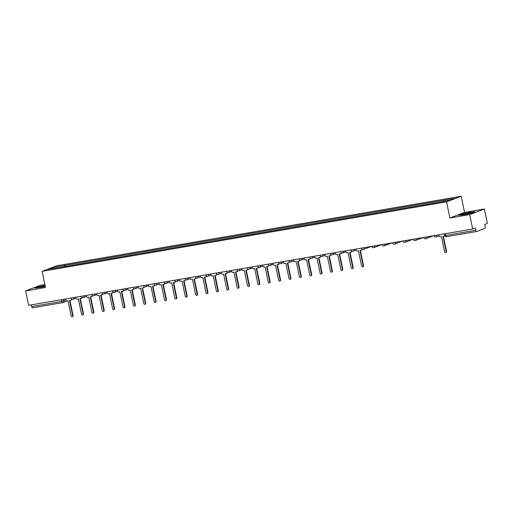 <?xml version="1.0" encoding="UTF-8"?>
<svg xmlns="http://www.w3.org/2000/svg" width="513" height="513" viewBox="0 0 513 513"><rect width="100%" height="100%" fill="white"/><g stroke="black" fill="none" stroke-linecap="round" stroke-linejoin="round"><path stroke-width="0.77" d="M44.855 284.535L40.303 285.318L25.65 290.903L28.638 305.325L472.697 229.01L469.716 214.594L484.362 209.003L464.547 212.414L461.2 196.255L56.77 265.76L42.117 271.345L446.554 201.84L449.901 217.999L469.716 214.594M484.362 209.003L487.35 223.424L484.759 224.412L485.221 226.663A1.481 0.616 80.2 0 1 484.939 228.33L476.641 231.491A1.481 0.616 80.2 0 1 476.596 231.504L446.47 236.685A1.481 0.616 -99.8 0 1 445.637 235.448L475.756 230.266A1.481 0.616 80.2 0 0 476.596 231.504M25.65 290.903L45.465 287.498L42.117 271.345M62.605 302.651L32.582 307.806A1.481 0.616 -99.8 0 1 32.531 307.819A1.481 0.616 -99.8 0 1 31.697 306.582L61.817 301.407L65.709 300.201M31.338 304.863L31.697 306.582M475.756 230.266L475.295 228.022L472.697 229.01M443.655 201.32L443.835 200.256L455.005 198.339L450.087 200.211L438.224 202.398L58.796 267.6L48.312 269.261L53.237 267.382L64.407 265.465L64.202 266.677M443.835 200.256L64.407 265.465M461.2 196.255L446.554 201.84M464.547 212.414L449.901 217.999M458.68 215.293L463.47 214.812L471.518 213.087L474.781 211.843L469.998 212.324L461.95 214.049L458.68 215.293M45.035 285.42L38.501 286.825L35.23 288.069L45.253 286.466M65.363 266.471L65.093 265.202M53.897 268.299L53.237 267.382M438.814 234.832L438.948 235.505A1.481 1.347 -110.9 0 0 440.584 236.724L441.443 236.576L444.617 251.902A0.853 0.776 -110.9 0 0 445.688 252.569A0.853 0.776 -110.9 0 0 446.15 251.639L442.975 236.313L443.841 236.166A1.481 1.347 -110.9 0 0 444.758 235.461M444.829 235.73A1.481 1.347 69.1 0 1 444.45 235.961L444.066 236.102M443.373 236.249L446.528 251.492A0.853 0.776 69.1 0 1 446.066 252.422L445.688 252.569M471.46 212.709A4.822 0.359 -11.7 0 0 466.253 213.459A4.822 0.359 -11.7 0 0 462.066 214.723A4.822 0.359 -11.7 0 0 462.085 214.729A4.822 0.359 -11.7 0 0 466.836 214.062A4.822 0.359 -11.7 0 0 471.453 212.792A4.822 0.359 -11.7 0 0 471.46 212.709M459.385 215.223L462.123 214.178L469.927 212.51L474.153 212.087M45.112 285.779A4.822 0.359 -11.7 0 0 38.616 287.492A4.822 0.359 -11.7 0 0 38.635 287.504A4.822 0.359 -11.7 0 0 45.24 286.421M35.936 287.998L45.067 285.581M355.823 249.094L355.964 249.767A1.481 1.347 -110.9 0 0 357.593 250.985L358.459 250.838L361.633 266.164A0.853 0.776 -110.9 0 0 363.159 265.901L359.985 250.575L360.851 250.427A1.481 1.347 -110.9 0 0 361.915 249.113M362.236 249.344A1.481 1.347 69.1 0 1 361.46 250.222L361.081 250.363M360.382 250.511L363.544 265.753A0.853 0.776 69.1 0 1 363.082 266.683L362.697 266.831M345.448 250.876L345.589 251.55A1.481 1.347 -110.9 0 0 347.218 252.768L348.083 252.62L351.258 267.946A0.853 0.776 -110.9 0 0 352.328 268.613A0.853 0.776 -110.9 0 0 352.79 267.683L349.616 252.358L350.475 252.21A1.481 1.347 -110.9 0 0 351.54 250.895M351.867 251.126A1.481 1.347 69.1 0 1 351.084 252.005L350.706 252.146M350.013 252.293L353.168 267.536A0.853 0.776 69.1 0 1 352.707 268.466L352.328 268.613M335.079 252.659L335.213 253.332A1.481 1.347 -110.9 0 0 336.849 254.551L337.708 254.403L340.882 269.729A0.853 0.776 -110.9 0 0 341.953 270.396A0.853 0.776 -110.9 0 0 342.415 269.466L339.24 254.14L340.106 253.993A1.481 1.347 -110.9 0 0 341.164 252.678M341.491 252.909A1.481 1.347 69.1 0 1 340.715 253.788L340.331 253.929M339.638 254.076L342.793 269.319A0.853 0.776 69.1 0 1 342.331 270.248L341.953 270.396M324.703 254.442L324.844 255.115A1.481 1.347 -110.9 0 0 326.473 256.333L327.339 256.186L330.513 271.512A0.853 0.776 -110.9 0 0 332.039 271.249L328.865 255.923L329.731 255.775A1.481 1.347 -110.9 0 0 330.795 254.461M331.116 254.692A1.481 1.347 69.1 0 1 330.34 255.57L329.962 255.711M329.263 255.859L332.424 271.101A0.853 0.776 69.1 0 1 331.962 272.031L331.578 272.179M314.328 256.224L314.469 256.898A1.481 1.347 -110.9 0 0 316.098 258.116L316.963 257.968L320.138 273.294A0.853 0.776 -110.9 0 0 321.209 273.961A0.853 0.776 -110.9 0 0 321.664 273.031L318.496 257.706L319.355 257.558A1.481 1.347 -110.9 0 0 320.42 256.243M320.747 256.474A1.481 1.347 69.1 0 1 319.965 257.353L319.586 257.494M318.887 257.641L322.049 272.89A0.853 0.776 69.1 0 1 321.587 273.814L321.209 273.961M303.959 258.007L304.094 258.68A1.481 1.347 -110.9 0 0 305.729 259.899L306.588 259.751L309.762 275.077A0.853 0.776 -110.9 0 0 310.833 275.744A0.853 0.776 -110.9 0 0 311.295 274.814L308.121 259.488L308.986 259.341A1.481 1.347 -110.9 0 0 310.044 258.026M310.371 258.257A1.481 1.347 69.1 0 1 309.596 259.136L309.211 259.277M308.518 259.424L311.673 274.673A0.853 0.776 69.1 0 1 311.211 275.596L310.833 275.744M293.583 259.79L293.725 260.463A1.481 1.347 -110.9 0 0 295.353 261.688L296.219 261.534L299.393 276.86A0.853 0.776 -110.9 0 0 300.919 276.597L297.745 261.271L298.611 261.123A1.481 1.347 -110.9 0 0 299.675 259.809M299.996 260.04A1.481 1.347 69.1 0 1 299.22 260.918L298.842 261.059M298.143 261.207L301.298 276.456A0.853 0.776 69.1 0 1 300.842 277.379L300.458 277.527M283.208 261.572L283.349 262.246A1.481 1.347 -110.9 0 0 284.978 263.47L285.844 263.316L289.018 278.642A0.853 0.776 -110.9 0 0 290.089 279.309A0.853 0.776 -110.9 0 0 290.544 278.379L287.37 263.054L288.235 262.906A1.481 1.347 -110.9 0 0 289.3 261.592M289.627 261.822A1.481 1.347 69.1 0 1 288.845 262.701L288.466 262.842M287.767 262.989L290.929 278.238A0.853 0.776 69.1 0 1 290.467 279.162L290.089 279.309M272.839 263.355L272.974 264.028A1.481 1.347 -110.9 0 0 274.602 265.253L275.468 265.099L278.642 280.425A0.853 0.776 -110.9 0 0 279.713 281.092A0.853 0.776 -110.9 0 0 280.175 280.162L277.001 264.836L277.866 264.689A1.481 1.347 -110.9 0 0 278.925 263.374M279.252 263.605A1.481 1.347 69.1 0 1 278.476 264.484L278.091 264.625M277.398 264.772L280.553 280.021A0.853 0.776 69.1 0 1 280.092 280.944L279.713 281.092M262.464 265.138L262.605 265.811A1.481 1.347 -110.9 0 0 264.233 267.036L265.099 266.882L268.267 282.208A0.853 0.776 -110.9 0 0 269.338 282.875A0.853 0.776 -110.9 0 0 269.8 281.945L266.625 266.619L267.491 266.471A1.481 1.347 -110.9 0 0 268.555 265.157M268.876 265.388A1.481 1.347 69.1 0 1 268.1 266.266L267.722 266.407M267.023 266.555L270.178 281.804A0.853 0.776 69.1 0 1 269.723 282.727L269.338 282.875M252.088 266.927L252.229 267.594A1.481 1.347 -110.9 0 0 253.858 268.818L254.724 268.665L257.898 283.99A0.853 0.776 -110.9 0 0 259.424 283.727L256.25 268.402L257.116 268.254A1.481 1.347 -110.9 0 0 258.18 266.94M258.507 267.17A1.481 1.347 69.1 0 1 257.725 268.049L257.346 268.19M256.647 268.337L259.809 283.586A0.853 0.776 69.1 0 1 259.347 284.51L258.962 284.657M241.719 268.709L241.854 269.376A1.481 1.347 -110.9 0 0 243.483 270.601L244.348 270.447L247.523 285.773A0.853 0.776 -110.9 0 0 248.593 286.44A0.853 0.776 -110.9 0 0 249.055 285.51L245.881 270.184L246.747 270.037A1.481 1.347 -110.9 0 0 247.805 268.722M248.132 268.953A1.481 1.347 69.1 0 1 247.356 269.832L246.971 269.973M246.278 270.12L249.433 285.369A0.853 0.776 69.1 0 1 248.972 286.292L248.593 286.44M231.344 270.492L231.485 271.159A1.481 1.347 -110.9 0 0 233.114 272.384L233.979 272.23L237.147 287.556A0.853 0.776 -110.9 0 0 238.218 288.223A0.853 0.776 -110.9 0 0 238.68 287.293L235.505 271.967L236.371 271.819A1.481 1.347 -110.9 0 0 237.436 270.505M237.756 270.736A1.481 1.347 69.1 0 1 236.98 271.614L236.596 271.755M235.903 271.903L239.058 287.152A0.853 0.776 69.1 0 1 238.596 288.075L238.218 288.223M220.968 272.275L221.109 272.942A1.481 1.347 -110.9 0 0 222.738 274.166L223.604 274.013L226.778 289.338A0.853 0.776 -110.9 0 0 228.304 289.075L225.13 273.75L225.996 273.602A1.481 1.347 -110.9 0 0 227.06 272.288M227.381 272.518A1.481 1.347 69.1 0 1 226.605 273.397L226.227 273.538M225.528 273.685L228.689 288.934A0.853 0.776 69.1 0 1 228.227 289.858L227.843 290.005M210.593 274.057L210.734 274.724A1.481 1.347 -110.9 0 0 212.363 275.949L213.228 275.795L216.403 291.121A0.853 0.776 -110.9 0 0 217.474 291.788A0.853 0.776 -110.9 0 0 217.935 290.858L214.761 275.532L215.62 275.385A1.481 1.347 -110.9 0 0 216.685 274.07M217.012 274.301A1.481 1.347 69.1 0 1 216.23 275.18L215.851 275.327M215.159 275.468L218.314 290.717A0.853 0.776 69.1 0 1 217.852 291.64L217.474 291.788M200.224 275.84L200.359 276.507A1.481 1.347 -110.9 0 0 201.994 277.732L202.853 277.578L206.027 292.904A0.853 0.776 -110.9 0 0 207.098 293.571A0.853 0.776 -110.9 0 0 207.56 292.641L204.386 277.315L205.251 277.167A1.481 1.347 -110.9 0 0 206.309 275.853M206.636 276.084A1.481 1.347 69.1 0 1 205.86 276.962L205.476 277.11M204.783 277.251L207.938 292.5A0.853 0.776 69.1 0 1 207.476 293.423L207.098 293.571M189.848 277.623L189.99 278.29A1.481 1.347 -110.9 0 0 191.618 279.514L192.484 279.361L195.658 294.686A0.853 0.776 -110.9 0 0 197.184 294.424L194.01 279.098L194.876 278.95A1.481 1.347 -110.9 0 0 195.94 277.636M196.261 277.866A1.481 1.347 69.1 0 1 195.485 278.745L195.107 278.892M194.408 279.034L197.569 294.282A0.853 0.776 69.1 0 1 197.107 295.206L196.723 295.353M179.473 279.405L179.614 280.072A1.481 1.347 -110.9 0 0 181.243 281.297L182.109 281.143L185.283 296.469A0.853 0.776 -110.9 0 0 186.354 297.136A0.853 0.776 -110.9 0 0 186.809 296.206L183.641 280.88L184.5 280.733A1.481 1.347 -110.9 0 0 185.565 279.418M185.892 279.649A1.481 1.347 69.1 0 1 185.11 280.528L184.731 280.675M184.032 280.816L187.194 296.065A0.853 0.776 69.1 0 1 186.732 296.989L186.354 297.136M169.104 281.188L169.239 281.855A1.481 1.347 -110.9 0 0 170.874 283.08L171.733 282.926L174.907 298.252A0.853 0.776 -110.9 0 0 175.978 298.919A0.853 0.776 -110.9 0 0 176.44 297.989L173.266 282.663L174.131 282.516A1.481 1.347 -110.9 0 0 175.189 281.201M175.517 281.432A1.481 1.347 69.1 0 1 174.741 282.31L174.356 282.458M173.663 282.599L176.818 297.848A0.853 0.776 69.1 0 1 176.357 298.771L175.978 298.919M158.729 282.971L158.87 283.638A1.481 1.347 -110.9 0 0 160.498 284.862L161.364 284.709L164.538 300.034A0.853 0.776 -110.9 0 0 166.065 299.772L162.89 284.446L163.756 284.298A1.481 1.347 -110.9 0 0 164.82 282.984M165.141 283.214A1.481 1.347 69.1 0 1 164.365 284.093L163.987 284.24M163.288 284.382L166.443 299.63A0.853 0.776 69.1 0 1 165.988 300.554L165.603 300.701M148.353 284.753L148.494 285.42A1.481 1.347 -110.9 0 0 150.123 286.645L150.989 286.491L154.163 301.817A0.853 0.776 -110.9 0 0 155.234 302.484A0.853 0.776 -110.9 0 0 155.689 301.554L152.515 286.228L153.381 286.081A1.481 1.347 -110.9 0 0 154.445 284.766M154.772 284.997A1.481 1.347 69.1 0 1 153.99 285.876L153.611 286.023M152.912 286.164L156.074 301.413A0.853 0.776 69.1 0 1 155.612 302.337L155.234 302.484M137.984 286.536L138.119 287.203A1.481 1.347 -110.9 0 0 139.748 288.428L140.613 288.274L143.787 303.6A0.853 0.776 -110.9 0 0 144.858 304.267A0.853 0.776 -110.9 0 0 145.32 303.337L142.146 288.011L143.012 287.864A1.481 1.347 -110.9 0 0 144.07 286.549M144.397 286.78A1.481 1.347 69.1 0 1 143.621 287.658L143.236 287.806M142.543 287.947L145.698 303.196A0.853 0.776 69.1 0 1 145.237 304.119L144.858 304.267M127.609 288.319L127.75 288.986A1.481 1.347 -110.9 0 0 129.379 290.211L130.244 290.057L133.412 305.382A0.853 0.776 -110.9 0 0 134.483 306.049A0.853 0.776 -110.9 0 0 134.945 305.12L131.77 289.794L132.636 289.646A1.481 1.347 -110.9 0 0 133.701 288.332M134.021 288.562A1.481 1.347 69.1 0 1 133.245 289.441L132.867 289.589M132.168 289.73L135.323 304.978A0.853 0.776 69.1 0 1 134.868 305.902L134.483 306.049M117.233 290.101L117.374 290.768A1.481 1.347 -110.9 0 0 119.003 291.993L119.869 291.839L123.043 307.165A0.853 0.776 -110.9 0 0 124.569 306.902L121.395 291.583L122.261 291.429A1.481 1.347 -110.9 0 0 123.325 290.114M123.646 290.345A1.481 1.347 69.1 0 1 122.87 291.224L122.492 291.371M121.793 291.512L124.954 306.761A0.853 0.776 69.1 0 1 124.492 307.691L124.108 307.832M106.858 291.884L106.999 292.551A1.481 1.347 -110.9 0 0 108.628 293.776L109.493 293.628L112.668 308.948A0.853 0.776 -110.9 0 0 113.739 309.615A0.853 0.776 -110.9 0 0 114.2 308.685L111.026 293.365L111.885 293.212A1.481 1.347 -110.9 0 0 112.95 291.897M113.277 292.128A1.481 1.347 69.1 0 1 112.501 293.006L112.116 293.154M111.424 293.295L114.579 308.544A0.853 0.776 69.1 0 1 114.117 309.474L113.739 309.615M96.489 293.667L96.624 294.334A1.481 1.347 -110.9 0 0 98.259 295.559L99.118 295.411L102.292 310.731A0.853 0.776 -110.9 0 0 103.363 311.397A0.853 0.776 -110.9 0 0 103.825 310.468L100.651 295.148L101.516 294.994A1.481 1.347 -110.9 0 0 102.581 293.68M102.901 293.911A1.481 1.347 69.1 0 1 102.125 294.789L101.741 294.937M101.048 295.078L104.203 310.327A0.853 0.776 69.1 0 1 103.741 311.256L103.363 311.397M86.113 295.45L86.255 296.116A1.481 1.347 -110.9 0 0 87.883 297.341L88.749 297.194L91.923 312.513A0.853 0.776 -110.9 0 0 93.449 312.25L90.275 296.931L91.141 296.777A1.481 1.347 -110.9 0 0 92.205 295.462M92.526 295.693A1.481 1.347 69.1 0 1 91.75 296.572L91.372 296.719M90.673 296.86L93.834 312.109A0.853 0.776 69.1 0 1 93.372 313.039L92.988 313.18M75.738 297.232L75.879 297.899A1.481 1.347 -110.9 0 0 77.508 299.124L78.374 298.976L81.548 314.296A0.853 0.776 -110.9 0 0 82.619 314.963A0.853 0.776 -110.9 0 0 83.08 314.033L79.906 298.713L80.765 298.56A1.481 1.347 -110.9 0 0 81.83 297.245M82.157 297.482A1.481 1.347 69.1 0 1 81.375 298.354L80.996 298.502M80.297 298.643L83.459 313.892A0.853 0.776 69.1 0 1 82.997 314.822L82.619 314.963M65.369 299.015L65.504 299.682A1.481 1.347 -110.9 0 0 67.139 300.907L67.998 300.759L71.172 316.079A0.853 0.776 -110.9 0 0 72.243 316.745A0.853 0.776 -110.9 0 0 72.705 315.816L69.531 300.496L70.396 300.342A1.481 1.347 -110.9 0 0 71.454 299.028M71.782 299.265A1.481 1.347 69.1 0 1 71.006 300.137L70.621 300.285M69.928 300.426L73.083 315.675A0.853 0.776 69.1 0 1 72.622 316.604L72.243 316.745M70.98 298.047L74.571 297.431M73.776 297.566L73.808 297.72A1.481 1.347 69.1 0 1 72.775 299.4M81.355 296.264L84.94 295.648M84.145 295.783L84.177 295.937A1.481 1.347 69.1 0 1 83.151 297.617M91.731 294.481L95.315 293.866M94.52 294L94.552 294.154A1.481 1.347 69.1 0 1 93.526 295.834M102.1 292.699L105.691 292.083M104.896 292.218L104.928 292.372A1.481 1.347 69.1 0 1 103.895 294.052M112.475 290.916L116.06 290.3M115.271 290.435L115.303 290.589A1.481 1.347 69.1 0 1 114.271 292.269M122.851 289.133L126.435 288.518M125.64 288.652L125.672 288.806A1.481 1.347 69.1 0 1 124.646 290.486M133.22 287.351L136.811 286.735M136.016 286.87L136.048 287.024A1.481 1.347 69.1 0 1 135.015 288.704M143.595 285.568L147.186 284.952M146.391 285.087L146.423 285.241A1.481 1.347 69.1 0 1 145.391 286.921M153.971 283.785L157.555 283.17M156.76 283.304L156.792 283.458A1.481 1.347 69.1 0 1 155.766 285.138M164.34 282.003L167.931 281.387M167.135 281.522L167.167 281.675A1.481 1.347 69.1 0 1 166.135 283.356M174.715 280.22L178.306 279.604M177.511 279.739L177.543 279.893A1.481 1.347 69.1 0 1 176.51 281.573M185.09 278.437L188.675 277.822M187.88 277.956L187.912 278.11A1.481 1.347 69.1 0 1 186.886 279.79M195.466 276.654L199.05 276.039M198.255 276.174L198.287 276.327A1.481 1.347 69.1 0 1 197.261 278.008M205.835 274.872L209.426 274.256M208.631 274.391L208.663 274.545A1.481 1.347 69.1 0 1 207.63 276.225M216.21 273.089L219.795 272.474M219.006 272.608L219.032 272.762A1.481 1.347 69.1 0 1 218.006 274.442M226.586 271.306L230.17 270.691M229.375 270.826L229.407 270.979A1.481 1.347 69.1 0 1 228.381 272.659M236.955 269.524L240.546 268.908M239.751 269.043L239.783 269.197A1.481 1.347 69.1 0 1 238.75 270.877M247.33 267.741L250.915 267.126M250.126 267.26L250.158 267.414A1.481 1.347 69.1 0 1 249.126 269.094M257.706 265.958L261.29 265.343M260.495 265.478L260.527 265.631A1.481 1.347 69.1 0 1 259.501 267.311M268.075 264.176L271.666 263.56M270.87 263.695L270.902 263.849A1.481 1.347 69.1 0 1 269.87 265.529M278.45 262.393L282.041 261.777M281.246 261.912L281.278 262.066A1.481 1.347 69.1 0 1 280.245 263.746M288.825 260.61L292.41 259.995M291.615 260.129L291.647 260.283A1.481 1.347 69.1 0 1 290.621 261.963M299.194 258.828L302.785 258.212M301.99 258.347L302.022 258.501A1.481 1.347 69.1 0 1 300.99 260.181M309.57 257.045L313.161 256.429M312.366 256.564L312.398 256.718A1.481 1.347 69.1 0 1 311.365 258.398M319.945 255.262L323.53 254.647M322.735 254.781L322.767 254.935A1.481 1.347 69.1 0 1 321.741 256.615M330.321 253.48L333.905 252.864M333.11 252.999L333.142 253.153A1.481 1.347 69.1 0 1 332.116 254.833M340.69 251.697L344.281 251.081M343.486 251.216L343.518 251.37A1.481 1.347 69.1 0 1 342.485 253.05M351.065 249.914L354.65 249.299M353.861 249.433L353.893 249.587A1.481 1.347 69.1 0 1 352.861 251.267M361.441 248.132L365.025 247.516M364.23 247.651L364.262 247.805A1.481 1.347 69.1 0 1 363.236 249.485M371.81 246.349L375.401 245.733M374.605 245.868L374.637 246.022A1.481 1.347 69.1 0 1 373.605 247.702M382.185 244.566L385.77 243.951M384.981 244.085L385.013 244.239A1.481 1.347 69.1 0 1 383.98 245.919M392.56 242.784L396.145 242.168M395.35 242.303L395.382 242.457A1.481 1.347 69.1 0 1 394.356 244.137M402.929 241.001L406.52 240.385M405.725 240.52L405.757 240.674A1.481 1.347 69.1 0 1 404.725 242.354M413.305 239.218L416.896 238.603M416.101 238.737L416.133 238.891A1.481 1.347 69.1 0 1 415.1 240.571M423.68 237.436L427.265 236.82M426.47 236.955L426.502 237.109A1.481 1.347 69.1 0 1 425.476 238.789M434.049 235.653L437.64 235.037M436.845 235.172L436.877 235.326A1.481 1.347 69.1 0 1 435.845 237.006M63.4 299.348L63.734 300.951A1.481 1.347 -110.9 0 1 62.701 302.632A1.481 0.616 -99.8 0 1 62.657 302.644A1.481 0.616 -99.8 0 1 61.817 301.407L61.464 299.682M476.545 231.51L446.522 236.673A1.481 0.616 -99.8 0 1 446.47 236.685A1.481 1.481 0 0 1 444.771 235.525L445.637 235.448L445.278 233.723M446.15 251.639L446.528 251.492M363.159 265.901L363.544 265.753M352.79 267.683L353.168 267.536M342.415 269.466L342.793 269.319M332.039 271.249L332.424 271.101M321.664 273.031L322.049 272.89M311.295 274.814L311.673 274.673M300.919 276.597L301.298 276.456M290.544 278.379L290.929 278.238M280.175 280.162L280.553 280.021M269.8 281.945L270.178 281.804M259.424 283.727L259.809 283.586M249.055 285.51L249.433 285.369M238.68 287.293L239.058 287.152M228.304 289.075L228.689 288.934M217.935 290.858L218.314 290.717M207.56 292.641L207.938 292.5M197.184 294.424L197.569 294.282M186.809 296.206L187.194 296.065M176.44 297.989L176.818 297.848M166.065 299.772L166.443 299.63M155.689 301.554L156.074 301.413M145.32 303.337L145.698 303.196M134.945 305.12L135.323 304.978M124.569 306.902L124.954 306.761M114.2 308.685L114.579 308.544M103.825 310.468L104.203 310.327M93.449 312.25L93.834 312.109M83.08 314.033L83.459 313.892M72.705 315.816L73.083 315.675M434.094 235.858A1.481 1.481 0 0 0 436.076 236.942L439.045 235.807M423.719 237.641A1.481 1.481 0 0 0 425.7 238.725L433.517 235.743M413.35 239.424A1.481 1.481 0 0 0 415.331 240.507L423.148 237.525M402.974 241.206A1.481 1.481 0 0 0 404.956 242.29L412.773 239.308M392.599 242.989A1.481 1.481 0 0 0 394.58 244.073L402.397 241.091M382.23 244.772A1.481 1.481 0 0 0 384.211 245.855L392.028 242.873M371.854 246.554A1.481 1.481 0 0 0 373.836 247.638L381.653 244.656M361.479 248.337A1.481 1.481 0 0 0 363.46 249.421L371.277 246.439M351.104 250.12A1.481 1.481 0 0 0 353.091 251.203L356.06 250.068M340.735 251.902A1.481 1.481 0 0 0 342.716 252.986L345.685 251.851M330.359 253.685A1.481 1.481 0 0 0 332.341 254.769L335.31 253.64M319.984 255.468A1.481 1.481 0 0 0 321.965 256.551L324.934 255.423M309.615 257.25A1.481 1.481 0 0 0 311.596 258.334L314.565 257.205M299.239 259.033A1.481 1.481 0 0 0 301.221 260.117L304.19 258.988M288.864 260.816A1.481 1.481 0 0 0 290.845 261.899L293.814 260.771M278.495 262.598A1.481 1.481 0 0 0 280.476 263.682L283.445 262.553M268.119 264.381A1.481 1.481 0 0 0 270.101 265.465L273.07 264.336M257.744 266.164A1.481 1.481 0 0 0 259.725 267.247L262.694 266.119M247.375 267.946A1.481 1.481 0 0 0 249.356 269.03L252.325 267.901M237 269.729A1.481 1.481 0 0 0 238.981 270.813L241.95 269.684M226.624 271.512A1.481 1.481 0 0 0 228.606 272.595L231.575 271.467M216.249 273.294A1.481 1.481 0 0 0 218.237 274.378L221.206 273.249M205.88 275.077A1.481 1.481 0 0 0 207.861 276.161L210.83 275.032M195.504 276.86A1.481 1.481 0 0 0 197.486 277.943L200.455 276.815M185.129 278.642A1.481 1.481 0 0 0 187.11 279.726L190.079 278.597M174.76 280.425A1.481 1.481 0 0 0 176.741 281.509L179.71 280.38M164.384 282.208A1.481 1.481 0 0 0 166.366 283.291L169.335 282.163M154.009 283.99A1.481 1.481 0 0 0 155.99 285.074L158.959 283.945M143.64 285.773A1.481 1.481 0 0 0 145.621 286.857L148.59 285.728M133.265 287.556A1.481 1.481 0 0 0 135.246 288.639L138.215 287.511M122.889 289.338A1.481 1.481 0 0 0 124.871 290.422L127.84 289.294M112.52 291.121A1.481 1.481 0 0 0 114.502 292.205L117.471 291.076M102.145 292.904A1.481 1.481 0 0 0 104.126 293.987L107.095 292.859M91.769 294.686A1.481 1.481 0 0 0 93.751 295.77L96.72 294.642M81.394 296.469A1.481 1.481 0 0 0 83.382 297.553L86.351 296.424M71.025 298.252A1.481 1.481 0 0 0 73.006 299.336L75.975 298.207M444.425 233.87L444.771 235.525M67.427 300.855L62.932 302.567A1.481 1.481 0 0 1 62.657 302.644L32.531 307.819"/></g></svg>
